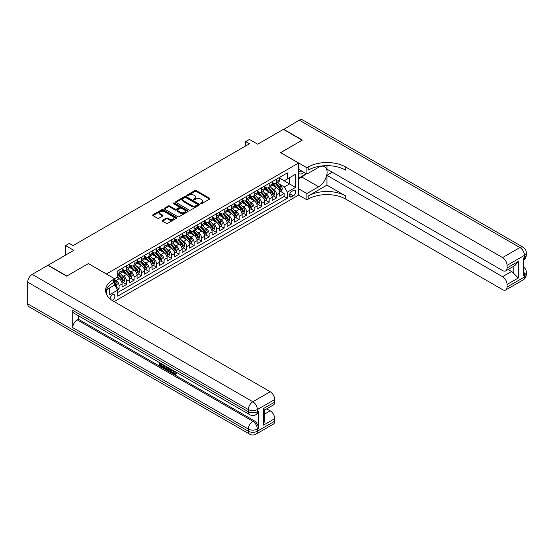 <?xml version="1.0" encoding="UTF-8"?>
<svg xmlns="http://www.w3.org/2000/svg" width="554" height="554" viewBox="0 0 554 554"><rect width="100%" height="100%" fill="white"/><g stroke="black" fill="none" stroke-linecap="round" stroke-linejoin="round"><path stroke-width="0.83" d="M200.742 203.616A0.727 0.422 0 0 0 201.774 203.616L209.599 199.094A1.039 0.602 0 0 0 209.904 198.671A1.039 0.602 0 0 0 209.599 198.249L196.338 190.59A1.039 0.602 0 0 0 194.869 190.59L187.037 195.112A0.727 0.422 0 0 0 188.069 195.707L189.087 195.119A3.331 1.925 0 0 1 193.796 195.119L194.904 195.756A3.331 1.925 0 0 1 195.881 197.12A3.331 1.925 0 0 1 194.904 198.477L193.893 199.066A0.727 0.422 0 0 0 194.925 199.662L195.936 199.073A3.331 1.925 0 0 1 200.652 199.073L201.753 199.71A3.331 1.925 0 0 1 202.729 201.074A3.331 1.925 0 0 1 201.753 202.432L200.742 203.02A0.727 0.422 0 0 0 200.742 203.616L200.742 203.02M112.268 300.503A3.393 1.96 120 0 0 112.462 300.4A3.393 1.96 120 0 0 114.685 297.401A3.393 1.96 120 0 0 114.166 294.686A3.393 1.96 120 0 0 112.462 294.853A3.393 1.96 120 0 0 110.066 298.855M162.53 220.277A1.039 0.602 0 0 0 162.225 220.7A1.039 0.602 0 0 0 162.53 221.129L166.248 223.276A1.039 0.602 0 0 0 167.724 223.276L176.414 218.255A1.039 0.602 0 0 0 176.719 217.833A1.039 0.602 0 0 0 176.414 217.403L163.153 209.751A1.039 0.602 0 0 0 161.685 209.751L152.987 214.765A1.039 0.602 0 0 0 152.682 215.194A1.039 0.602 0 0 0 152.987 215.617L157.481 218.214A1.039 0.602 0 0 0 158.956 218.214L162.675 216.067A1.039 0.602 0 0 0 162.98 215.638A1.039 0.602 0 0 0 162.675 215.215L160.445 213.927A2.784 1.607 0 0 1 159.628 212.791A2.784 1.607 0 0 1 161.352 211.303A2.784 1.607 0 0 1 164.386 211.656L173.118 216.69A2.784 1.607 0 0 1 173.935 217.833A2.784 1.607 0 0 1 172.211 219.315A2.784 1.607 0 0 1 169.178 218.969L167.724 218.131A1.039 0.602 0 0 0 166.248 218.131L162.53 220.277L162.53 221.129M88.453 263.656L106.465 273.967L298.578 163.049L280.573 152.648L302.145 140.19L283.385 129.359L257.679 144.199L249.425 139.435L245.671 141.602L249.425 143.77L73.066 245.588L69.312 243.421L65.559 245.588L65.559 255.117M88.453 263.566L66.875 276.024L48.115 265.193L73.814 250.353L65.559 245.588M189.156 210.049A1.039 0.602 0 0 0 190.631 210.049L199.322 205.028A1.039 0.602 0 0 0 199.627 204.606A1.039 0.602 0 0 0 199.322 204.177L186.061 196.525A1.039 0.602 0 0 0 184.593 196.525L175.902 201.538A1.039 0.602 0 0 0 175.59 201.968A1.039 0.602 0 0 0 175.902 202.39L189.156 210.049M173.651 203.775A0.727 0.422 0 0 1 174.385 203.872L174.385 203.006L187.868 210.79A1.039 0.602 0 0 1 188.173 211.219A1.039 0.602 0 0 1 187.868 211.642L179.177 216.662A1.039 0.602 0 0 1 177.702 216.662L164.441 209.003L164.441 208.152A1.039 0.602 0 0 0 164.136 208.581A1.039 0.602 0 0 0 164.441 209.003M164.441 208.152L168.167 206.005A1.039 0.602 0 0 1 169.635 206.005L175.016 209.114A1.039 0.602 0 0 0 176.491 209.114L178.956 207.688A1.039 0.602 0 0 0 179.261 207.265A1.039 0.602 0 0 0 178.956 206.836L173.36 203.602A0.727 0.422 0 0 1 174.385 203.006M117.51 289.728L119.068 288.828L115.952 287.027M114.643 279.645L116.07 280.469A4.245 2.451 60 0 1 119.068 285.663L122.074 283.932L122.074 287.097L126.575 284.493L123.161 282.526M121.686 275.047L123.57 276.134A4.245 2.451 60 0 1 126.575 281.335L129.574 279.597L129.574 282.762L134.082 280.165L130.661 278.191M129.193 270.712L131.076 271.799A4.245 2.451 60 0 1 134.082 277L137.08 275.269L137.08 278.427L141.582 275.83L138.168 273.856M136.7 266.377L138.583 267.471A4.245 2.451 60 0 1 141.582 272.665L144.587 270.934L144.587 274.098L149.088 271.495L145.674 269.528M144.199 262.049L146.09 263.136A4.245 2.451 60 0 1 149.088 268.337L152.087 266.599L152.087 269.763L156.595 267.166L153.181 265.193M151.706 257.714L153.59 258.801A4.245 2.451 60 0 1 156.595 264.002L159.594 262.271L159.594 265.428L164.095 262.831L160.681 260.858M159.213 253.379L161.096 254.473A4.245 2.451 60 0 1 164.095 259.667L167.1 257.935L167.1 261.1L171.602 258.496L168.187 256.53M166.719 249.051L168.603 250.138A4.245 2.451 60 0 1 171.602 255.339L174.607 253.6L174.607 256.765L179.108 254.168L175.694 252.195M174.219 244.716L176.103 245.803A4.245 2.451 60 0 1 179.108 251.004L182.107 249.272L182.107 252.43L186.615 249.833L183.194 247.86M181.726 240.381L183.609 241.468A4.245 2.451 60 0 1 186.615 246.668L189.613 244.937L189.613 248.102L194.115 245.498L190.701 243.531M189.233 236.052L191.116 237.14A4.245 2.451 60 0 1 194.115 242.34L197.12 240.602L197.12 243.767L201.621 241.17L198.207 239.196M196.732 231.717L198.616 232.805A4.245 2.451 60 0 1 201.621 238.005L204.62 236.274L204.62 239.432L209.128 236.835L205.714 234.861M204.239 227.382L206.123 228.47A4.245 2.451 60 0 1 209.128 233.67L212.127 231.939L212.127 235.104L216.628 232.5L213.214 230.533M211.746 223.054L213.629 224.141A4.245 2.451 60 0 1 216.628 229.342L219.633 227.604L219.633 230.769L224.135 228.172L220.721 226.198M219.246 218.719L221.136 219.806A4.245 2.451 60 0 1 224.135 225.007L227.14 223.276L227.14 226.434L231.641 223.837L228.227 221.863M226.752 214.384L228.636 215.471A4.245 2.451 60 0 1 231.641 220.672L234.64 218.941L234.64 222.106L239.141 219.502L235.727 217.535M234.259 210.056L236.143 211.143A4.245 2.451 60 0 1 239.141 216.344L242.146 214.606L242.146 217.77L246.648 215.174L243.234 213.2M241.766 205.721L243.649 206.808A4.245 2.451 60 0 1 246.648 212.009L249.653 210.278L249.653 213.435L254.154 210.839L250.74 208.865M249.265 201.386L251.149 202.473A4.245 2.451 60 0 1 254.154 207.674L257.153 205.943L257.153 209.107L261.661 206.504L258.247 204.537M256.772 197.058L258.656 198.145A4.245 2.451 60 0 1 261.661 203.346L264.66 201.608L264.66 204.772L269.161 202.175L265.747 200.202M264.279 192.723L266.162 193.81A4.245 2.451 60 0 1 269.161 199.011L272.166 197.279L272.166 200.437L276.668 197.84L276.668 194.676A4.245 2.451 -120 0 0 273.669 189.475L271.779 188.388M273.254 195.867L276.668 197.84M122.074 283.932A4.245 2.451 -120 0 0 119.068 278.731L116.818 277.436M129.574 279.597A4.245 2.451 -120 0 0 126.575 274.403L121.935 271.723M137.08 275.269A4.245 2.451 -120 0 0 134.082 270.068L129.435 267.388M144.587 270.934A4.245 2.451 -120 0 0 141.582 265.733L136.942 263.053M152.087 266.599A4.245 2.451 -120 0 0 149.088 261.405L144.449 258.725M159.594 262.271A4.245 2.451 -120 0 0 156.595 257.07L151.948 254.39M167.1 257.935A4.245 2.451 -120 0 0 164.095 252.735L159.455 250.055M174.607 253.6A4.245 2.451 -120 0 0 171.602 248.407L166.962 245.727M182.107 249.272A4.245 2.451 -120 0 0 179.108 244.072L174.468 241.392M189.613 244.937A4.245 2.451 -120 0 0 186.615 239.737L181.968 237.057M197.12 240.602A4.245 2.451 -120 0 0 194.115 235.408L189.475 232.728M204.62 236.274A4.245 2.451 -120 0 0 201.621 231.073L196.982 228.393M212.127 231.939A4.245 2.451 -120 0 0 209.128 226.738L204.481 224.058M219.633 227.604A4.245 2.451 -120 0 0 216.628 222.41L211.988 219.73M227.14 223.276A4.245 2.451 -120 0 0 224.135 218.075L219.495 215.395M234.64 218.941A4.245 2.451 -120 0 0 231.641 213.74L227.002 211.06M242.146 214.606A4.245 2.451 -120 0 0 239.141 209.412L234.501 206.732M249.653 210.278A4.245 2.451 -120 0 0 246.648 205.077L242.008 202.397M257.153 205.943A4.245 2.451 -120 0 0 254.154 200.742L249.515 198.062M264.66 201.608A4.245 2.451 -120 0 0 261.661 196.407L257.014 193.734M272.166 197.279A4.245 2.451 -120 0 0 269.161 192.079L264.521 189.399M293.405 190.472L291.75 191.428A3.289 1.897 120 0 0 289.603 194.329A3.289 1.897 120 0 0 290.109 196.961A3.289 1.897 120 0 0 291.75 196.802L293.405 195.846A3.289 1.897 120 0 0 295.552 192.944A3.289 1.897 120 0 0 295.047 190.313A3.289 1.897 120 0 0 293.405 190.472M106.465 294.229L106.465 289.784M114.117 301.611L298.578 195.112L298.578 163.049M114.643 284.929L117.718 290.088L117.718 296.155L287.325 198.228L287.325 192.162L284.32 186.968L279.285 184.06M117.718 290.088L109.463 294.853L109.463 288.045M114.567 278.731L117.718 276.91L117.718 270.851L287.325 172.924L287.325 178.99L295.58 174.226L295.58 187.397L287.325 192.162M122.074 269.029L123.57 269.895A4.245 2.451 60 0 0 125.696 270.103L128.694 268.371A4.245 2.451 -120 0 0 129.574 266.426L129.574 264.002M129.574 264.694L131.076 265.56A4.245 2.451 60 0 0 133.202 265.775L136.201 264.036A4.245 2.451 -120 0 0 137.08 262.097L137.08 259.667M137.08 260.359L138.583 261.232A4.245 2.451 60 0 0 140.702 261.44L143.708 259.708A4.245 2.451 -120 0 0 144.587 257.762L144.587 255.339M144.587 256.031L146.09 256.897A4.245 2.451 60 0 0 148.209 257.104L151.214 255.373A4.245 2.451 -120 0 0 152.087 253.427L152.087 251.004M152.087 251.696L153.59 252.562A4.245 2.451 60 0 0 155.716 252.776L158.714 251.038A4.245 2.451 -120 0 0 159.594 249.099L159.594 246.668M159.594 247.361L161.096 248.234A4.245 2.451 60 0 0 163.215 248.441L166.221 246.71A4.245 2.451 -120 0 0 167.1 244.764L167.1 242.34M167.1 243.033L168.603 243.898A4.245 2.451 60 0 0 170.722 244.106L173.727 242.375A4.245 2.451 -120 0 0 174.607 240.429L174.607 238.005M174.607 238.698L176.103 239.563A4.245 2.451 60 0 0 178.229 239.778L181.227 238.04A4.245 2.451 -120 0 0 182.107 236.101L182.107 233.67M182.107 234.363L183.609 235.235A4.245 2.451 60 0 0 185.735 235.443L188.734 233.712A4.245 2.451 -120 0 0 189.613 231.766L189.613 229.342M189.613 230.035L191.116 230.9A4.245 2.451 60 0 0 193.235 231.108L196.241 229.377A4.245 2.451 -120 0 0 197.12 227.431L197.12 225.007M197.12 225.7L198.616 226.565A4.245 2.451 60 0 0 200.742 226.78L203.74 225.042A4.245 2.451 -120 0 0 204.62 223.103L204.62 220.672M204.62 221.365L206.123 222.23A4.245 2.451 60 0 0 208.249 222.445L211.247 220.714A4.245 2.451 -120 0 0 212.127 218.768L212.127 216.344M212.127 217.036L213.629 217.902A4.245 2.451 60 0 0 215.748 218.11L218.754 216.379A4.245 2.451 -120 0 0 219.633 214.433L219.633 212.009M219.633 212.701L221.136 213.567A4.245 2.451 60 0 0 223.255 213.775L226.261 212.043A4.245 2.451 -120 0 0 227.14 210.104L227.14 207.674M227.14 208.366L228.636 209.232A4.245 2.451 60 0 0 230.762 209.447L233.76 207.715A4.245 2.451 -120 0 0 234.64 205.769L234.64 203.346M234.64 204.038L236.143 204.904A4.245 2.451 60 0 0 238.268 205.112L241.267 203.38A4.245 2.451 -120 0 0 242.146 201.434L242.146 199.011M242.146 199.703L243.649 200.569A4.245 2.451 60 0 0 245.768 200.777L248.774 199.045A4.245 2.451 -120 0 0 249.653 197.106L249.653 194.676M249.653 195.368L251.149 196.234A4.245 2.451 60 0 0 253.275 196.448L256.273 194.717A4.245 2.451 -120 0 0 257.153 192.771L257.153 190.347M257.153 191.04L258.656 191.906A4.245 2.451 60 0 0 260.782 192.113L263.78 190.382A4.245 2.451 -120 0 0 264.66 188.436L264.66 186.012M264.66 186.705L266.162 187.571A4.245 2.451 60 0 0 268.281 187.778L271.287 186.047A4.245 2.451 -120 0 0 272.166 184.108L272.166 181.677M117.718 292.512L284.174 196.414L284.174 193.505L279.673 196.109L279.673 192.944A4.245 2.451 -120 0 0 276.668 187.744L272.028 185.064M272.166 182.37L273.669 183.236A4.245 2.451 -120 0 0 275.788 183.45A4.245 2.451 -120 0 0 276.668 181.504L276.668 179.081M275.788 183.45L278.794 181.719A4.245 2.451 -120 0 0 279.673 179.773L279.673 177.342M119.068 270.068L119.068 272.492A4.245 2.451 60 0 1 118.189 274.438A4.245 2.451 60 0 1 117.718 274.611M118.189 274.438L121.194 272.707A4.245 2.451 -120 0 0 122.074 270.761L122.074 268.337M126.575 265.733L126.575 268.164A4.245 2.451 60 0 1 125.696 270.103M134.082 261.405L134.082 263.829A4.245 2.451 60 0 1 133.202 265.775M141.582 257.07L141.582 259.494A4.245 2.451 60 0 1 140.702 261.44M149.088 252.735L149.088 255.165A4.245 2.451 60 0 1 148.209 257.104M156.595 248.407L156.595 250.83A4.245 2.451 60 0 1 155.716 252.776M164.095 244.072L164.095 246.495A4.245 2.451 60 0 1 163.215 248.441M171.602 239.737L171.602 242.167A4.245 2.451 60 0 1 170.722 244.106M179.108 235.408L179.108 237.832A4.245 2.451 60 0 1 178.229 239.778M186.615 231.073L186.615 233.497A4.245 2.451 60 0 1 185.735 235.443M194.115 226.738L194.115 229.169A4.245 2.451 60 0 1 193.235 231.108M201.621 222.403L201.621 224.834A4.245 2.451 60 0 1 200.742 226.78M209.128 218.075L209.128 220.499A4.245 2.451 60 0 1 208.249 222.445M216.628 213.74L216.628 216.171A4.245 2.451 60 0 1 215.748 218.11M224.135 209.405L224.135 211.836A4.245 2.451 60 0 1 223.255 213.775M231.641 205.077L231.641 207.501A4.245 2.451 60 0 1 230.762 209.447M239.141 200.742L239.141 203.173A4.245 2.451 60 0 1 238.268 205.112M246.648 196.407L246.648 198.838A4.245 2.451 60 0 1 245.768 200.777M254.154 192.079L254.154 194.502A4.245 2.451 60 0 1 253.275 196.448M261.661 187.744L261.661 190.167A4.245 2.451 60 0 1 260.782 192.113M269.161 183.409L269.161 185.839A4.245 2.451 60 0 1 268.281 187.778M269.161 199.011L269.161 202.175M261.661 203.346L261.661 206.504M254.154 207.674L254.154 210.839M246.648 212.009L246.648 215.174M239.141 216.344L239.141 219.502M231.641 220.672L231.641 223.837M224.135 225.007L224.135 228.172M216.628 229.342L216.628 232.5M209.128 233.67L209.128 236.835M201.621 238.005L201.621 241.17M194.115 242.34L194.115 245.498M186.615 246.668L186.615 249.833M179.108 251.004L179.108 254.168M171.602 255.339L171.602 258.496M164.095 259.667L164.095 262.831M156.595 264.002L156.595 267.166M149.088 268.337L149.088 271.495M141.582 272.665L141.582 275.83M134.082 277L134.082 280.165M126.575 281.335L126.575 284.493M119.068 285.663L119.068 288.828M284.32 186.968L289.576 183.935L289.576 177.696L295.58 174.226M279.673 178.215L295.58 187.397M279.673 178.042L284.32 180.729L287.325 178.99M245.671 141.602L245.671 145.931M280.76 191.539L284.174 193.505M284.174 196.414L287.325 198.228M201.033 203.72L201.753 203.304A3.331 1.925 0 0 0 202.729 201.94L202.729 201.074M195.881 197.12L195.881 197.986A3.331 1.925 0 0 1 194.904 199.343L194.184 199.765M209.599 198.249L209.599 199.094L196.338 191.455A1.039 0.602 0 0 0 194.869 191.455L187.328 195.804M199.308 205.035L186.061 197.39A1.039 0.602 0 0 0 184.593 197.39L175.916 202.397M197.48 204.904A0.727 0.422 0 0 0 197.48 204.308L185.846 197.584A0.727 0.422 0 0 0 184.814 197.584L183.741 198.2A3.331 1.925 0 0 0 182.765 199.565A3.331 1.925 0 0 0 183.741 200.922L191.698 205.52A3.331 1.925 0 0 0 196.414 205.52L197.48 204.904L197.48 205.769A0.727 0.422 0 0 0 197.695 205.472L197.695 204.606M182.765 199.565L182.765 200.43A3.331 1.925 0 0 0 183.741 201.794L183.741 200.922M197.48 205.769L196.414 206.386A3.331 1.925 0 0 1 191.698 206.386L183.741 201.794M164.455 209.01L168.167 206.871L168.167 206.005M179.261 207.265L179.261 208.131A1.039 0.602 0 0 1 178.956 208.553L176.491 209.98A1.039 0.602 0 0 1 175.016 209.98L169.635 206.871A1.039 0.602 0 0 0 168.167 206.871M174.385 203.872L187.854 211.649M180.597 212.334A2.784 1.607 0 0 0 183.63 212.681A2.784 1.607 0 0 0 185.355 211.199A2.784 1.607 0 0 0 184.537 210.056L181.463 208.283A1.039 0.602 0 0 0 179.988 208.283L177.522 209.71A1.039 0.602 0 0 0 177.211 210.132A1.039 0.602 0 0 0 177.522 210.555L180.597 212.334L180.597 213.2A2.784 1.607 0 0 0 183.63 213.546A2.784 1.607 0 0 0 185.355 212.064L185.355 211.199M177.211 210.132L177.211 210.998A1.039 0.602 0 0 0 177.522 211.427L177.522 210.555M180.597 213.2L177.522 211.427M173.935 217.833L173.935 218.698A2.784 1.607 0 0 1 172.211 220.18A2.784 1.607 0 0 1 169.178 219.834L167.724 218.996A1.039 0.602 0 0 0 166.248 218.996L162.544 221.136M159.628 212.791L159.628 213.657A2.784 1.607 0 0 0 160.445 214.793L160.445 213.927M162.675 215.215L162.675 216.067L160.445 214.793M176.401 218.262L163.153 210.617A1.039 0.602 0 0 0 161.685 210.617L153.001 215.624M279.604 192.203L281.543 191.082L282.298 188.914A2.812 1.62 -120 0 0 281.203 186.276L277.769 182.301M277.083 188.021L273.018 183.312A8.116 4.688 -120 0 0 272.166 182.418M274.853 186.698L272.582 184.067A6.738 3.892 -120 0 0 272.166 183.609M275.407 183.603L278.877 187.619A2.812 1.62 60 0 1 279.874 189.551C280.296 190.119 280.601 189.946 280.781 189.032A2.812 1.62 -120 0 0 279.777 187.1L276.349 183.125M275.608 183.533L279.334 187.848A1.433 0.824 60 0 1 279.701 188.408L280.781 189.032M298.578 173.263A6.897 3.982 120 0 0 300.157 174.032A6.897 3.982 120 0 0 303.973 172.356M298.578 170.397A4.723 2.728 120 0 0 299.347 171.325A4.723 2.728 120 0 0 300.039 171.539A4.723 2.728 120 0 0 301.743 171.068M306.314 173.707L298.578 178.166M283.606 129.491L299.292 120.176L519.929 247.562A6.371 3.677 120 0 1 523.115 247.243A6.371 6.371 0 0 1 526.3 252.756A6.371 3.677 180 0 1 524.437 255.359L507.062 265.387A6.371 3.677 -120 0 0 502.561 257.589L519.929 247.562A6.371 3.677 60 0 1 524.437 255.359L524.437 257.527L523.308 258.171L523.308 275.504L524.437 274.853L524.437 277.021A6.371 3.677 60 0 1 523.115 279.936L505.74 289.971A6.371 3.677 -120 0 0 507.062 287.055L524.437 277.021A6.371 3.677 0 0 0 526.3 274.424A6.371 6.371 0 0 1 523.115 279.936M283.606 129.227L302.373 140.065L280.643 152.689M298.578 188.741L306.909 193.554L318.654 186.767A11.939 6.89 120 0 0 326.458 176.248A11.939 6.89 120 0 0 324.623 166.678A11.939 6.89 120 0 0 318.654 167.273L306.909 174.053L306.909 167.772L308.19 167.031A26.53 15.318 180 0 1 345.71 167.031L502.561 257.589M306.909 193.554L306.909 199.835L308.19 199.094A26.53 15.318 180 0 1 345.71 199.094L502.561 289.652A6.371 3.677 -120 0 0 505.74 289.971M326.95 185.147L308.19 195.977A26.53 15.318 180 0 1 345.71 195.977L326.95 185.147L326.95 175.306L332.275 172.232M326.95 165.667L326.95 169.157L502.561 270.546A6.371 3.677 -120 0 0 505.74 270.858A6.371 3.677 -120 0 0 507.062 267.942L518.315 261.446L518.315 277.997L513.814 273.496L513.814 266.197M518.315 277.997L507.062 284.493L507.062 287.055M507.062 284.493A6.371 3.677 -120 0 0 502.561 276.695L511.564 271.495A6.371 3.677 60 0 1 513.814 273.496M326.95 175.306L502.561 276.695M299.292 120.176A6.371 3.677 -60 0 1 302.477 119.858L523.115 247.243M298.578 169.24L306.909 174.053M280.643 152.606L306.909 167.772M298.578 195.022L306.909 199.835M507.062 265.387L507.062 267.942M508.101 269.5L511.564 271.495M308.19 167.031L308.19 170.154A26.53 15.318 180 0 1 345.71 170.154L345.71 167.031M505.74 270.858L514.95 265.546L518.315 261.446M305.157 174.371A11.939 6.89 -60 0 1 301.847 177.065L298.578 178.949M173.118 370.425L174.51 373.334L175.036 373.521M172.578 370.141L173.908 373.687L174.787 373.791L175.77 372.766L176.407 373.299L175.279 374.49L173.97 374.317C172.585 373.382 171.892 372.073 171.885 370.411L171.934 369.767M168.908 369.726L168.014 370.813L167.343 370.425L168.478 367.773M171.331 369.421L172.232 372.558L171.629 372.904L170.957 372.51L170.445 370.619L168.527 369.511L168.014 370.813M160.535 364.096L160.535 365.204L163.188 366.734L163.188 367.337L162.585 367.683L159.296 365.779L159.296 362.475M162.897 364.553L162.301 365.114L159.933 363.749L159.933 365.55L160.535 365.204M72.726 310.344L248.337 411.726A6.371 3.677 120 0 0 249.653 414.641L74.049 313.252A6.371 3.677 -60 0 1 72.726 310.344L72.726 327.67A6.371 3.677 -60 0 1 77.228 319.873L78.356 319.222L253.967 420.611A6.371 3.677 60 0 1 258.469 428.408L258.469 411.075A6.371 3.677 60 0 1 257.153 413.99L256.024 414.641A6.371 3.677 -120 0 0 257.34 411.726L258.469 411.075M78.356 319.222L78.356 315.745M167.751 367.357L166.525 369.407L163.451 368.181L163.451 364.871M66.646 276.155L88.377 263.614L114.643 278.773L113.369 279.514A26.53 15.318 -0 0 0 105.592 290.344A26.53 15.318 -0 0 0 113.369 301.175L270.214 391.733A6.371 3.677 60 0 1 274.715 399.531L257.34 409.558L257.34 411.726A6.371 3.677 -0 0 1 248.337 411.726L248.337 409.558L27.7 282.18A6.371 3.677 -60 0 1 32.201 274.375L47.886 265.324L66.646 276.155M114.643 278.773L114.643 285.061L106.347 289.853M263.462 408.589L264.39 409.995L264.39 421.13L263.462 425.14L263.462 408.589L274.715 402.086L274.715 399.531M274.715 402.086A6.371 3.677 60 0 1 273.399 405.002L264.39 410.202M27.7 303.841L248.337 431.227A6.371 3.677 120 0 0 249.653 434.142L29.016 306.757A6.371 3.677 -60 0 1 27.7 303.841L27.7 282.18M266.751 408.838L270.214 410.839A6.371 3.677 60 0 1 274.715 418.637L263.462 425.14M258.469 428.408L257.34 429.059L257.34 431.227L274.715 421.192L274.715 418.637M274.715 421.192A6.371 3.677 60 0 1 273.399 424.108L256.024 434.142A6.371 3.677 -120 0 0 257.34 431.227A6.371 3.677 -0 0 1 248.337 431.227L248.337 429.059L72.726 327.67M113.369 279.514L113.369 282.63A26.53 15.318 -0 0 0 105.731 291.903M159.933 365.55L162.585 367.08L163.188 366.734M162.585 367.08L162.585 367.683M159.933 362.842L162.564 364.359M162.301 364.511L162.301 365.114M167.1 366.983L166.525 369.407M164.088 365.238L164.088 367.946L165.016 368.486L166.082 368.729L166.47 366.616M167.149 367.683L167.737 367.344M164.69 365.585L164.69 367.6L166.678 368.382M164.088 367.946L164.69 367.6M165.016 368.486L165.618 368.133M170.493 368.943L171.629 372.904M169.074 368.119L168.721 369.019L170.258 369.906L169.898 368.597M169.448 368.334L170.036 369.089M168.721 369.019L169.316 368.673M173.908 373.687L174.51 373.334M172.516 370.771L173.09 370.439M175.175 373.112L175.805 373.645L176.407 373.299M175.805 373.645L175.279 374.49M272.104 196.532L274.043 195.417L274.791 193.249A2.812 1.62 -120 0 0 273.697 190.604L270.269 186.636M269.583 192.349L265.511 187.647A8.116 4.688 -120 0 0 264.66 186.753M267.353 191.033L265.075 188.395A6.738 3.892 -120 0 0 264.66 187.944M267.901 187.931L271.37 191.947A2.812 1.62 60 0 1 272.374 193.886C272.797 194.454 273.094 194.281 273.274 193.367A2.812 1.62 -120 0 0 272.27 191.428L268.842 187.46M268.108 187.868L271.834 192.183A1.433 0.824 60 0 1 272.194 192.744L273.274 193.367M264.597 200.867L266.536 199.745L267.284 197.577A2.812 1.62 -120 0 0 266.19 194.939L262.762 190.971M262.077 196.684L258.012 191.975A8.116 4.688 -120 0 0 257.153 191.082M259.847 195.361L257.568 192.73A6.738 3.892 -120 0 0 257.153 192.28M260.394 192.266L263.863 196.282A2.812 1.62 60 0 1 264.867 198.221C265.29 198.782 265.588 198.609 265.768 197.702A2.812 1.62 -120 0 0 264.764 195.763L261.336 191.795M260.602 192.203L264.327 196.518A1.433 0.824 60 0 1 264.687 197.079L265.768 197.702M257.091 205.202L259.03 204.08L259.784 201.912A2.812 1.62 -120 0 0 258.683 199.274L255.256 195.299M254.57 201.019L250.505 196.31A8.116 4.688 -120 0 0 249.653 195.417M252.34 199.696L250.069 197.065A6.738 3.892 -120 0 0 249.653 196.608M252.894 196.601L256.363 200.617A2.812 1.62 60 0 1 257.361 202.549C257.783 203.117 258.088 202.944 258.261 202.03A2.812 1.62 -120 0 0 257.264 200.098L253.829 196.123M253.095 196.532L256.821 200.846A1.433 0.824 60 0 1 257.181 201.407L258.261 202.03M249.591 209.53L251.53 208.415L252.278 206.247A2.812 1.62 -120 0 0 251.184 203.602L247.756 199.634M247.063 205.347L242.998 200.645A8.116 4.688 -120 0 0 242.146 199.752M244.833 204.031L242.562 201.393A6.738 3.892 -120 0 0 242.146 200.943M245.387 200.936L248.857 204.945A2.812 1.62 60 0 1 249.861 206.884C250.283 207.452 250.581 207.279 250.761 206.365A2.812 1.62 -120 0 0 249.757 204.426L246.329 200.458M245.588 200.867L249.321 205.181A1.433 0.824 60 0 1 249.681 205.742L250.761 206.365M242.084 213.865L244.023 212.743L244.771 210.575A2.812 1.62 -120 0 0 243.677 207.937L240.249 203.969M239.563 209.682L235.492 204.973A8.116 4.688 -120 0 0 234.64 204.08M237.334 208.359L235.055 205.728A6.738 3.892 -120 0 0 234.64 205.278M237.881 205.264L241.35 209.28A2.812 1.62 60 0 1 242.354 211.219C242.777 211.78 243.074 211.607 243.254 210.7A2.812 1.62 -120 0 0 242.25 208.761L238.822 204.793M238.088 205.202L241.814 209.516A1.433 0.824 60 0 1 242.174 210.077L243.254 210.7M234.577 218.2L236.516 217.078L237.271 214.91A2.812 1.62 -120 0 0 236.17 212.272L232.742 208.297M232.057 214.017L227.992 209.308A8.116 4.688 -120 0 0 227.14 208.415M229.827 212.694L227.556 210.063A6.738 3.892 -120 0 0 227.14 209.606M230.381 209.599L233.843 213.615A2.812 1.62 60 0 1 234.848 215.548C235.27 216.115 235.575 215.942 235.748 215.028A2.812 1.62 -120 0 0 234.744 213.096L231.316 209.121M230.582 209.53L234.307 213.844A1.433 0.824 60 0 1 234.667 214.405L235.748 215.028M227.071 222.528L229.01 221.413L229.765 219.246A2.812 1.62 -120 0 0 228.67 216.6L225.243 212.632M224.55 218.345L220.485 213.643A8.116 4.688 -120 0 0 219.633 212.75M222.32 217.029L220.049 214.391A6.738 3.892 -120 0 0 219.633 213.941M222.874 213.934L226.344 217.944A2.812 1.62 60 0 1 227.348 219.883C227.77 220.45 228.068 220.277 228.248 219.363A2.812 1.62 -120 0 0 227.244 217.424L223.816 213.456M223.075 213.865L226.801 218.179A1.433 0.824 60 0 1 227.168 218.74L228.248 219.363M219.571 226.863L221.51 225.741L222.258 223.574A2.812 1.62 -120 0 0 221.164 220.935L217.736 216.967M217.05 222.68L212.978 217.971A8.116 4.688 -120 0 0 212.127 217.078M214.82 221.358L212.542 218.726A6.738 3.892 -120 0 0 212.127 218.276M215.368 218.262L218.837 222.279A2.812 1.62 60 0 1 219.841 224.218C220.263 224.786 220.561 224.605 220.741 223.698A2.812 1.62 -120 0 0 219.737 221.759L216.309 217.791M215.575 218.2L219.301 222.514A1.433 0.824 60 0 1 219.661 223.075L220.741 223.698M212.064 231.198L214.003 230.076L214.751 227.909A2.812 1.62 -120 0 0 213.657 225.27L210.229 221.295M209.544 227.015L205.479 222.306A8.116 4.688 -120 0 0 204.62 221.413M207.314 225.693L205.035 223.061A6.738 3.892 -120 0 0 204.62 222.604M207.861 222.597L211.33 226.614A2.812 1.62 60 0 1 212.334 228.553C212.757 229.114 213.055 228.941 213.235 228.026A2.812 1.62 -120 0 0 212.23 226.094L208.803 222.119M208.069 222.528L211.794 226.842A1.433 0.824 60 0 1 212.154 227.403L213.235 228.026M204.558 235.526L206.497 234.411L207.251 232.244A2.812 1.62 -120 0 0 206.157 229.598L202.722 225.63M202.037 231.343L197.972 226.641A8.116 4.688 -120 0 0 197.12 225.748M199.807 230.028L197.536 227.389A6.738 3.892 -120 0 0 197.12 226.939M200.361 226.932L203.83 230.942A2.812 1.62 60 0 1 204.828 232.881C205.25 233.449 205.555 233.276 205.728 232.361A2.812 1.62 -120 0 0 204.731 230.422L201.296 226.454M200.562 226.863L204.287 231.177A1.433 0.824 60 0 1 204.648 231.738L205.728 232.361M197.058 239.861L198.997 238.739L199.745 236.572A2.812 1.62 -120 0 0 198.651 233.933L195.223 229.965M194.53 235.679L190.465 230.97A8.116 4.688 -120 0 0 189.613 230.076M192.3 234.356L190.029 231.724A6.738 3.892 -120 0 0 189.613 231.274M192.854 231.26L196.324 235.277A2.812 1.62 60 0 1 197.328 237.216C197.75 237.784 198.048 237.604 198.228 236.697A2.812 1.62 -120 0 0 197.224 234.757L193.796 230.789M193.055 231.198L196.788 235.512A1.433 0.824 60 0 1 197.148 236.073L198.228 236.697M189.551 244.196L191.49 243.074L192.238 240.907A2.812 1.62 -120 0 0 191.144 238.268L187.716 234.3M187.03 240.014L182.965 235.305A8.116 4.688 -120 0 0 182.107 234.411M184.801 238.691L182.522 236.059A6.738 3.892 -120 0 0 182.107 235.602M185.348 235.595L188.817 239.612A2.812 1.62 60 0 1 189.821 241.551C190.244 242.112 190.541 241.939 190.721 241.025A2.812 1.62 -120 0 0 189.717 239.093L186.289 235.118M185.555 235.526L189.281 239.84A1.433 0.824 60 0 1 189.641 240.401L190.721 241.025M182.044 248.524L183.983 247.409L184.738 245.242A2.812 1.62 -120 0 0 183.637 242.597L180.209 238.629M179.524 244.349L175.459 239.64A8.116 4.688 -120 0 0 174.607 238.746M177.294 243.026L175.022 240.388A6.738 3.892 -120 0 0 174.607 239.937M177.848 239.93L181.31 243.94A2.812 1.62 60 0 1 182.314 245.879C182.737 246.447 183.042 246.274 183.215 245.36A2.812 1.62 -120 0 0 182.211 243.421L178.783 239.453M178.049 239.861L181.774 244.176A1.433 0.824 60 0 1 182.134 244.736L183.215 245.36M174.538 252.859L176.484 251.738L177.232 249.57A2.812 1.62 -120 0 0 176.137 246.932L172.709 242.964M172.017 248.677L167.952 243.968A8.116 4.688 -120 0 0 167.1 243.074M169.787 247.354L167.516 244.723A6.738 3.892 -120 0 0 167.1 244.272M170.341 244.259L173.811 248.275A2.812 1.62 60 0 1 174.815 250.214C175.237 250.782 175.535 250.609 175.715 249.695A2.812 1.62 -120 0 0 174.711 247.756L171.283 243.788M170.542 244.196L174.275 248.511A1.433 0.824 60 0 1 174.635 249.071L175.715 249.695M167.038 257.195L168.977 256.073L169.725 253.905A2.812 1.62 -120 0 0 168.631 251.267L165.203 247.299M164.517 253.012L160.445 248.303A8.116 4.688 -120 0 0 159.594 247.409M162.287 251.689L160.009 249.058A6.738 3.892 -120 0 0 159.594 248.601M162.834 248.594L166.304 252.61A2.812 1.62 60 0 1 167.308 254.549C167.73 255.11 168.028 254.937 168.208 254.023A2.812 1.62 -120 0 0 167.204 252.091L163.776 248.116M163.042 248.524L166.768 252.846A1.433 0.824 60 0 1 167.128 253.4L168.208 254.023M159.531 261.523L161.47 260.408L162.218 258.24A2.812 1.62 -120 0 0 161.124 255.595L157.696 251.627M157.011 257.347L152.946 252.638A8.116 4.688 -120 0 0 152.087 251.745M154.781 256.024L152.502 253.386A6.738 3.892 -120 0 0 152.087 252.936M155.335 252.929L158.797 256.938A2.812 1.62 60 0 1 159.801 258.877C160.224 259.445 160.528 259.272 160.702 258.358A2.812 1.62 -120 0 0 159.697 256.419L156.27 252.451M155.535 252.859L159.261 257.174A1.433 0.824 60 0 1 159.621 257.735L160.702 258.358M152.025 265.858L153.964 264.736L154.718 262.568A2.812 1.62 -120 0 0 153.624 259.93L150.189 255.962M149.504 261.675L145.439 256.966A8.116 4.688 -120 0 0 144.587 256.073M147.274 260.352L145.003 257.721A6.738 3.892 -120 0 0 144.587 257.271M147.828 257.257L151.297 261.273A2.812 1.62 60 0 1 152.295 263.212C152.717 263.78 153.022 263.607 153.195 262.693A2.812 1.62 -120 0 0 152.198 260.754L148.77 256.786M148.029 257.195L151.754 261.509A1.433 0.824 60 0 1 152.121 262.07L153.195 262.693M144.525 270.193L146.464 269.071L147.212 266.903A2.812 1.62 -120 0 0 146.118 264.265L142.69 260.297M142.004 266.01L137.932 261.301A8.116 4.688 -120 0 0 137.08 260.408M139.767 264.687L137.496 262.056A6.738 3.892 -120 0 0 137.08 261.599M140.321 261.592L143.791 265.608A2.812 1.62 60 0 1 144.795 267.547C145.217 268.108 145.515 267.935 145.695 267.021A2.812 1.62 -120 0 0 144.691 265.089L141.263 261.114M140.529 261.523L144.255 265.844A1.433 0.824 60 0 1 144.615 266.398L145.695 267.021M137.018 274.521L138.957 273.406L139.705 271.238A2.812 1.62 -120 0 0 138.611 268.6L135.183 264.625M134.497 270.345L130.432 265.636A8.116 4.688 -120 0 0 129.574 264.743M132.268 269.022L129.989 266.384A6.738 3.892 -120 0 0 129.574 265.934M132.815 265.927L136.284 269.937A2.812 1.62 60 0 1 137.288 271.876C137.711 272.443 138.008 272.27 138.188 271.356A2.812 1.62 -120 0 0 137.184 269.417L133.756 265.449M133.022 265.858L136.748 270.172A1.433 0.824 60 0 1 137.108 270.733L138.188 271.356M129.511 278.856L131.45 277.734L132.205 275.573A2.812 1.62 -120 0 0 131.104 272.928L127.676 268.96M126.991 274.673L122.926 269.964A8.116 4.688 -120 0 0 122.074 269.071M124.761 273.351L122.489 270.719A6.738 3.892 -120 0 0 122.074 270.269M125.315 270.255L128.777 274.272A2.812 1.62 60 0 1 129.781 276.211C130.204 276.778 130.509 276.605 130.682 275.691A2.812 1.62 -120 0 0 129.684 273.752L126.25 269.784M125.516 270.193L129.241 274.507A1.433 0.824 60 0 1 129.601 275.068L130.682 275.691M122.012 283.191L123.951 282.069L124.698 279.902A2.812 1.62 -120 0 0 123.604 277.263L120.176 273.295M119.484 279.008L117.69 276.931M117.808 274.59L121.278 278.607A2.812 1.62 60 0 1 122.282 280.546C122.704 281.107 123.002 280.933 123.182 280.026A2.812 1.62 -120 0 0 122.178 278.087L118.75 274.112M118.009 274.521L121.742 278.842A1.433 0.824 60 0 1 122.102 279.396L123.182 280.026M115.807 286.771L116.444 286.404L117.192 284.237A2.812 1.62 -120 0 0 116.098 281.598L114.643 279.909M114.643 284.431A2.812 1.62 60 0 1 114.775 284.874C115.197 285.442 115.495 285.268 115.675 284.354A2.812 1.62 -120 0 0 114.671 282.415L114.643 282.381M116.07 280.469L119.068 278.731M123.57 276.134L126.575 274.403M131.076 271.799L134.082 270.068M138.583 267.471L141.582 265.733M146.09 263.136L149.088 261.405M153.59 258.801L156.595 257.07M161.096 254.473L164.095 252.735M168.603 250.138L171.602 248.407M176.103 245.803L179.108 244.072M183.609 241.468L186.615 239.737M191.116 237.14L194.115 235.408M198.616 232.805L201.621 231.073M206.123 228.47L209.128 226.738M213.629 224.141L216.628 222.41M221.136 219.806L224.135 218.075M228.636 215.471L231.641 213.74M236.143 211.143L239.141 209.412M243.649 206.808L246.648 205.077M251.149 202.473L254.154 200.742M258.656 198.145L261.661 196.407M266.162 193.81L269.161 192.079M273.669 189.475L276.668 187.744M276.668 181.504L279.673 179.773M119.068 272.492L122.074 270.761M126.575 268.164L129.574 266.426M134.082 263.829L137.08 262.097M141.582 259.494L144.587 257.762M149.088 255.165L152.087 253.427M156.595 250.83L159.594 249.099M164.095 246.495L167.1 244.764M171.602 242.167L174.607 240.429M179.108 237.832L182.107 236.101M186.615 233.497L189.613 231.766M194.115 229.169L197.12 227.431M201.621 224.834L204.62 223.103M209.128 220.499L212.127 218.768M216.628 216.171L219.633 214.433M224.135 211.836L227.14 210.104M231.641 207.501L234.64 205.769M239.141 203.173L242.146 201.434M246.648 198.838L249.653 197.106M254.154 194.502L257.153 192.771M261.661 190.167L264.66 188.436M269.161 185.839L272.166 184.108M276.668 194.676L279.673 192.944M289.804 193.768L293.405 195.846M289.423 195.458L291.75 196.802M201.753 203.304L201.753 202.432M193.893 199.662L193.893 199.066M194.904 199.343L194.904 198.477M187.037 195.707L187.037 195.112M194.869 191.455L194.869 190.59M196.338 191.455L196.338 190.59M175.902 202.39L175.902 201.538M184.593 197.39L184.593 196.525M186.061 197.39L186.061 196.525M199.322 205.028L199.322 204.177M191.698 206.386L191.698 205.52M196.414 206.386L196.414 205.52M169.635 206.871L169.635 206.005M175.016 209.98L175.016 209.114M176.491 209.98L176.491 209.114M178.956 208.553L178.956 207.688M187.868 211.642L187.868 210.79M166.248 218.996L166.248 218.131M167.724 218.996L167.724 218.131M169.178 219.834L169.178 218.969M152.987 215.617L152.987 214.765M161.685 210.617L161.685 209.751M163.153 210.617L163.153 209.751M176.414 218.255L176.414 217.403M279.174 190.756L282.277 188.969M273.018 183.312L273.406 183.09M279.777 187.1L281.203 186.276M277.533 188.388L278.877 187.619M308.19 195.977L308.19 199.094M345.71 195.977L345.71 199.094M523.308 270.767A6.371 3.677 60 0 1 524.437 274.853A6.371 3.677 180 0 0 526.3 272.256A6.371 6.371 0 0 0 523.308 266.855M524.437 257.527A6.371 3.677 60 0 1 523.308 260.311A6.371 6.371 0 0 0 526.3 254.923A6.371 3.677 0 0 1 524.437 257.527M301.847 177.065L318.654 186.767M32.201 274.375L252.839 401.761L270.214 391.733M77.228 319.873L252.839 421.262L253.967 420.611M264.39 414.198L270.214 410.839M252.839 401.761A6.371 3.677 120 0 0 248.337 409.558A6.371 3.677 180 0 0 257.34 409.558A6.371 3.677 -120 0 0 252.839 401.761M252.839 421.262A6.371 3.677 120 0 0 248.337 429.059A6.371 3.677 180 0 0 257.34 429.059A6.371 3.677 -120 0 0 252.839 421.262M271.675 195.091L274.77 193.304M265.511 187.647L265.899 187.418M272.27 191.428L273.697 190.604M270.027 192.723L271.37 191.947M264.168 199.426L267.27 197.633M258.012 191.975L258.393 191.753M264.764 195.763L266.19 194.939M262.527 197.058L263.863 196.282M256.661 203.754L259.764 201.968M250.505 196.31L250.893 196.088M257.264 200.098L258.683 199.274M255.02 201.393L256.363 200.617M249.162 208.089L252.257 206.303M242.998 200.645L243.386 200.416M249.757 204.426L251.184 203.602M247.513 205.721L248.857 204.945M241.655 212.424L244.757 210.631M235.492 204.973L235.879 204.751M242.25 208.761L243.677 207.937M240.007 210.056L241.35 209.28M234.148 216.752L237.251 214.966M227.992 209.308L228.38 209.087M234.744 213.096L236.17 212.272M232.507 214.391L233.843 213.615M226.648 221.088L229.744 219.301M220.485 213.643L220.873 213.415M227.244 217.424L228.67 216.6M225 218.719L226.344 217.944M219.142 225.423L222.237 223.629M212.978 217.971L213.366 217.75M219.737 221.759L221.164 220.935M217.493 223.054L218.837 222.279M211.635 229.751L214.737 227.964M205.479 222.306L205.859 222.085M212.23 226.094L213.657 225.27M209.994 227.389L211.33 226.614M204.128 234.086L207.231 232.299M197.972 226.641L198.36 226.413M204.731 230.422L206.157 229.598M202.487 231.717L203.83 230.942M196.628 238.421L199.724 236.627M190.465 230.97L190.853 230.748M197.224 234.757L198.651 233.933M194.98 236.052L196.324 235.277M189.122 242.749L192.224 240.962M182.965 235.305L183.346 235.083M189.717 239.093L191.144 238.268M187.474 240.388L188.817 239.612M181.615 247.084L184.717 245.297M175.459 239.64L175.847 239.411M182.211 243.421L183.637 242.597M179.974 244.716L181.31 243.94M174.115 251.419L177.211 249.625M167.952 243.968L168.34 243.746M174.711 247.756L176.137 246.932M172.467 249.051L173.811 248.275M166.609 255.747L169.704 253.961M160.445 248.303L160.833 248.081M167.204 252.091L168.631 251.267M164.96 253.386L166.304 252.61M159.102 260.082L162.204 258.296M152.946 252.638L153.333 252.409M159.697 256.419L161.124 255.595M157.461 257.714L158.797 256.938M151.595 264.417L154.698 262.624M145.439 256.966L145.827 256.744M152.198 260.754L153.624 259.93M149.954 262.049L151.297 261.273M144.095 268.745L147.191 266.959M137.932 261.301L138.32 261.079M144.691 265.089L146.118 264.265M142.447 266.384L143.791 265.608M136.589 273.08L139.691 271.294M130.432 265.636L130.813 265.408M137.184 269.417L138.611 268.6M134.941 270.712L136.284 269.937M129.082 277.416L132.184 275.622M122.926 269.964L123.313 269.743M129.684 273.752L131.104 272.928M127.441 275.047L128.777 274.272M121.582 281.744L124.678 279.957M122.178 278.087L123.604 277.263M119.934 279.382L121.278 278.607M115.073 285.504L117.178 284.292M114.671 282.415L116.098 281.598M114.643 283.759L115.675 284.354M526.3 272.256L526.3 274.424M526.3 252.756L526.3 254.923M249.653 414.641A6.371 6.371 0 0 0 256.024 414.641M249.653 434.142A6.371 6.371 0 0 0 256.024 434.142"/></g></svg>
